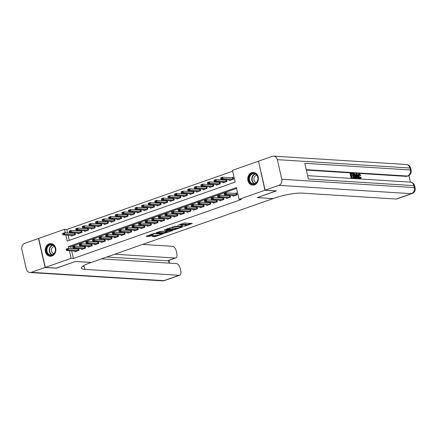 <?xml version="1.0" encoding="UTF-8"?>
<svg xmlns="http://www.w3.org/2000/svg" width="437" height="437" viewBox="0 0 437 437"><rect width="100%" height="100%" fill="white"/><g stroke="black" fill="none" stroke-linecap="round" stroke-linejoin="round"><path stroke-width="0.66" d="M184.409 226.306L192.247 223.498L184.277 222.996L177.832 225.339A2.567 0.47 167.2 0 1 181.317 224.7L181.978 224.744A2.567 0.47 167.2 0 1 182.415 224.897A2.567 0.47 167.2 0 1 181.328 225.558L180.295 226.049L181.945 225.596A2.567 0.47 167.2 0 1 185.43 224.957L186.096 225A2.567 0.47 167.2 0 1 186.528 225.159A2.567 0.47 167.2 0 1 185.441 225.814L184.409 226.306M49.163 243.786A6.38 5.315 93.6 0 1 50.954 243.535A6.38 5.315 93.6 0 1 55.849 249.156A6.38 5.315 93.6 0 1 51.943 256.016A6.38 5.315 93.6 0 1 50.151 256.268A6.38 5.315 93.6 0 1 45.251 250.647A6.38 5.315 93.6 0 1 49.163 243.786M251.679 172.637A6.38 5.315 93.6 0 1 253.471 172.386A6.38 5.315 93.6 0 1 258.365 178.006A6.38 5.315 93.6 0 1 254.46 184.867A6.38 5.315 93.6 0 1 252.668 185.119A6.38 5.315 93.6 0 1 247.774 179.498A6.38 5.315 93.6 0 1 251.679 172.637M152.169 236.472L155.288 236.668L163.258 233.779L154.07 233.429L146.439 236.106L146.237 236.362L148.935 236.532L153.289 235.188L153.491 234.931L152.152 234.849A2.147 0.393 167.2 0 1 151.792 234.718A2.147 0.393 167.2 0 1 153.223 234.003A2.147 0.393 167.2 0 1 155.61 233.631L160.854 233.964A2.147 0.393 167.2 0 1 161.22 234.095A2.147 0.393 167.2 0 1 159.789 234.811A2.147 0.393 167.2 0 1 157.396 235.177L155.435 235.325L152.169 236.472M276.179 190.871L257.262 197.606L273.043 198.6L91.267 262.462L75.492 261.468L56.553 268.116L45.284 267.411L38.696 238.405L64.545 229.327L65.332 232.79M276.195 190.953L264.926 190.248L239.077 199.327L236.406 187.571L68.462 246.572L68.893 248.467M71.657 250.849L73.389 258.469L241.328 199.469L239.077 199.327M73.389 258.469L71.133 258.327L45.284 267.411M174.308 229.802L183.229 226.666L175.259 226.164L166.546 229.043L166.339 229.299L174.308 229.802L174.128 229.015L177.264 228.098M172.97 230.452L164.252 233.331L156.151 232.784L160.843 231.233L165.164 231.233L167.671 230.266L164.17 230.009L165.077 229.687L172.91 230.184M74.618 232.855L73.367 233.298M81.206 230.545L79.949 230.982M87.788 228.229L86.537 228.671M94.376 225.918L93.125 226.355M100.963 223.602L99.707 224.044M107.546 221.286L106.295 221.728M114.133 218.975L112.883 219.418M120.721 216.659L119.465 217.102M127.304 214.349L126.053 214.786M133.891 212.032L132.64 212.475M140.479 209.722L139.223 210.159M147.067 207.406L145.811 207.848M153.649 205.09L152.398 205.532M160.237 202.779L158.981 203.221M166.825 200.463L165.568 200.905M173.407 198.152L172.156 198.589M179.995 195.836L178.738 196.279M186.583 193.525L185.326 193.962M193.165 191.209L191.914 191.652M199.753 188.899L198.496 189.336M206.34 186.583L205.084 187.025M212.923 184.267L211.672 184.709M219.511 181.956L218.254 182.393M226.098 179.64L224.842 180.082M232.97 195.525L233.123 196.213L237.078 194.826L236.63 192.87L234.991 193.444M226.382 197.841L226.541 198.529L230.49 197.142L230.081 195.344M219.795 200.151L219.953 200.845L223.902 199.452L223.498 197.661M213.212 202.468L213.365 203.156L217.32 201.768L216.91 199.971M206.625 204.778L206.783 205.472L210.732 204.084L210.323 202.287M200.037 207.094L200.195 207.783L204.145 206.395L203.74 204.598M193.449 209.41L193.607 210.099L197.562 208.711L197.153 206.914M186.867 211.721L187.025 212.409L190.974 211.022L190.565 209.225M180.279 214.037L180.437 214.725L184.387 213.338L183.982 211.541M173.691 216.348L173.85 217.042L177.804 215.649L177.395 213.851M167.109 218.664L167.267 219.352L171.217 217.965L170.807 216.168M160.521 220.975L160.679 221.668L164.629 220.281L164.225 218.484M153.933 223.291L154.092 223.979L158.047 222.591L157.637 220.794M147.351 225.607L147.504 226.295L151.459 224.908L151.049 223.11M140.763 227.917L140.922 228.606L144.871 227.218L144.461 225.421M134.175 230.233L134.334 230.922L138.289 229.534L137.879 227.737M127.593 232.544L127.746 233.238L131.701 231.845L131.291 230.048M121.005 234.86L121.164 235.548L125.113 234.161L124.703 232.364M114.418 237.171L114.576 237.865L118.531 236.477L118.121 234.68M107.835 239.487L107.988 240.175L111.943 238.788L111.533 236.991M101.247 241.803L101.406 242.491L105.355 241.104L104.946 239.307M94.66 244.114L94.818 244.802L98.773 243.414L98.363 241.617M88.077 246.43L88.23 247.118L92.185 245.731L91.775 243.933M81.49 248.74L81.648 249.434L85.597 248.041L85.188 246.244M236.603 188.434L70.718 246.714L71.149 248.609M229.66 195.317L228.404 195.76M223.072 197.633L221.816 198.07M216.484 199.944L215.233 200.386M209.902 202.26L208.646 202.697M203.314 204.571L202.058 205.013M196.726 206.887L195.476 207.329M190.144 209.197L188.888 209.64M183.556 211.513L182.3 211.956M176.969 213.83L175.718 214.267M170.386 216.14L169.13 216.583M163.799 218.456L162.542 218.893M157.211 220.767L155.96 221.209M150.628 223.083L149.372 223.52M144.041 225.394L142.784 225.836M137.453 227.71L136.202 228.152M130.871 230.026L129.614 230.463M124.283 232.337L123.026 232.779M117.695 234.653L116.444 235.09M111.107 236.963L109.856 237.406M104.525 239.279L103.269 239.716M97.937 241.59L96.686 242.032M91.349 243.906L90.098 244.349M84.767 246.222L83.511 246.659M78.179 248.533L76.928 248.975M78.605 248.56L79.015 250.357L75.06 251.745L74.902 251.057M232.686 171.189L66.801 229.469L67.588 232.932M68.096 235.177L69.275 240.361M229.409 179.847L229.562 180.541L233.516 179.148L233.068 177.193L231.43 177.766M226.519 179.667L226.929 181.464L222.979 182.852L222.821 182.163M219.937 181.983L220.341 183.78L216.391 185.168L216.233 184.48M213.349 184.294L213.759 186.091L209.804 187.478L209.645 186.79M206.761 186.61L207.171 188.407L203.221 189.795L203.063 189.106M200.179 188.921L200.583 190.718L196.634 192.105L196.475 191.417M193.591 191.237L194.001 193.034L190.046 194.421L189.887 193.733M187.003 193.553L187.413 195.344L183.464 196.737L183.305 196.044M180.421 195.863L180.825 197.661L176.876 199.048L176.717 198.36M173.833 198.18L174.243 199.977L170.288 201.364L170.13 200.676M167.245 200.49L167.655 202.287L163.7 203.675L163.547 202.987M160.658 202.806L161.067 204.603L157.118 205.991L156.959 205.303M154.075 205.117L154.485 206.914L150.53 208.302L150.372 207.613M147.488 207.433L147.897 209.23L143.942 210.618L143.789 209.929M140.9 209.749L141.309 211.541L137.36 212.934L137.202 212.24M134.317 212.06L134.727 213.857L130.772 215.244L130.614 214.556M127.73 214.376L128.139 216.173L124.184 217.56L124.032 216.867M121.142 216.686L121.552 218.484L117.602 219.871L117.444 219.183M114.56 219.003L114.969 220.8L111.014 222.187L110.856 221.499M107.972 221.313L108.381 223.11L104.427 224.498L104.274 223.81M101.384 223.629L101.794 225.426L97.844 226.814L97.686 226.126M94.802 225.94L95.211 227.737L91.257 229.13L91.098 228.436M88.214 228.256L88.624 230.053L84.669 231.441L84.516 230.752M81.626 230.572L82.036 232.369L78.086 233.757L77.928 233.063M75.044 232.883L75.454 234.68L71.499 236.067L71.34 235.379M258.551 161.258L264.926 190.248M66.801 229.469L64.545 229.327M65.84 235.035L67.216 241.082L235.161 182.082L232.489 170.326L258.338 161.242M69.401 250.707L71.133 258.327M70.718 246.714L68.462 246.572M186.528 225.159L186.353 224.372A2.567 0.47 167.2 0 0 185.916 224.219L186.096 225M182.355 224.629A2.567 0.47 167.2 0 1 185.25 224.176L185.916 224.219M182.415 224.897L182.234 224.115A2.567 0.47 167.2 0 0 181.803 223.957L181.978 224.744M181.317 224.7L181.137 223.919L181.803 223.957M186.462 224.869L190.647 223.4M167.764 228.617L174.128 229.015M181.694 227.136L174.844 226.513L173.145 226.983A2.567 0.47 167.2 0 0 172.052 227.644A2.567 0.47 167.2 0 0 172.489 227.797L177.269 228.103A2.567 0.47 167.2 0 0 180.754 227.464L181.694 227.136M171.572 230.097L171.178 230.239M167.213 231.632L165.164 232.353L165.344 233.134M157.708 232.151L165.164 232.353M167.426 231.643A2.147 0.393 167.2 0 0 169.818 231.277A2.147 0.393 167.2 0 0 171.249 230.561A2.147 0.393 167.2 0 0 170.889 230.43L167.95 230.512L165.443 231.479L167.426 231.643M147.657 235.68L149.847 235.548L151.934 234.816M153.387 236.04L157.156 235.161M161.144 233.762L161.521 233.631M233.205 177.799L222.586 177.209L222.908 178.624L220.931 179.317L231.069 180.011M221.641 177.935L220.652 178.28L221.69 178.17L222.586 177.209L220.609 177.903L220.652 178.28M233.309 179.225L222.908 178.624L221.69 178.17M220.931 179.317L220.707 178.52M224.214 193.957L225.252 193.848L224.214 193.957L224.17 193.58L226.148 192.886L236.767 193.471M225.202 193.613L226.148 192.886L226.47 194.296L236.87 194.897M234.631 195.683L224.492 194.989L226.47 194.296L225.252 193.848M224.268 194.192L224.492 194.989M250.166 174.975A5.517 4.599 93.6 0 1 256.677 174.778A5.517 4.599 93.6 0 1 256.694 182.579A5.517 4.599 93.6 0 1 250.183 182.775A5.517 4.599 93.6 0 1 250.166 174.975M256.677 182.311A5.113 4.261 -86.4 0 0 257.655 176.898A5.113 4.261 -86.4 0 0 253.979 173.691A5.113 4.261 -86.4 0 0 250.636 175.27A5.113 4.261 -86.4 0 0 249.658 180.678A5.113 4.261 -86.4 0 0 253.334 183.89A5.113 4.261 -86.4 0 0 256.677 182.311M256.885 175.363A3.638 3.032 -86.4 0 0 254.793 176.493A3.638 3.032 -86.4 0 0 254.055 180.181A3.638 3.032 -86.4 0 0 256.426 182.595M254.148 172.484A6.337 5.282 -86.4 0 0 253.831 172.451A6.337 5.282 -86.4 0 0 249.685 174.412A6.337 5.282 -86.4 0 0 248.473 181.12A6.337 5.282 -86.4 0 0 253.034 185.102A6.337 5.282 -86.4 0 0 253.351 185.108M47.649 246.124A5.517 4.599 93.6 0 1 54.161 245.927A5.517 4.599 93.6 0 1 54.177 253.722A5.517 4.599 93.6 0 1 47.666 253.919A5.517 4.599 93.6 0 1 47.649 246.124M54.161 253.455A5.113 4.261 -86.4 0 0 55.133 248.047A5.113 4.261 -86.4 0 0 51.457 244.835A5.113 4.261 -86.4 0 0 48.114 246.419A5.113 4.261 -86.4 0 0 47.141 251.827A5.113 4.261 -86.4 0 0 50.818 255.039A5.113 4.261 -86.4 0 0 54.161 253.455M54.363 246.512A3.638 3.032 -86.4 0 0 52.276 247.637A3.638 3.032 -86.4 0 0 51.533 251.324A3.638 3.032 -86.4 0 0 53.909 253.739M51.626 243.627A6.337 5.282 -86.4 0 0 51.309 243.6A6.337 5.282 -86.4 0 0 47.163 245.561A6.337 5.282 -86.4 0 0 45.956 252.269A6.337 5.282 -86.4 0 0 50.512 256.246A6.337 5.282 -86.4 0 0 50.834 256.257M359.842 178.394L360.334 177.269L360.864 177.083L361.279 177.258L360.53 178.755L360.001 178.941L358.968 178.285M358.28 176.75L358.193 176.417L358.722 176.231C359.067 177.733 359.673 178.58 360.53 178.755L360.001 178.941M358.193 176.417C357.881 174.975 358.116 174.205 358.897 174.117M358.722 176.231C358.411 174.789 358.646 174.019 359.427 173.931L360.782 175.368L359.902 175.669L359.006 174.658M356.936 178.471L356.532 178.443L356.537 173.811L356.969 173.839L359.11 178.607L358.706 178.58L358.072 177.116L356.92 177.045L356.936 178.471L356.412 178.657L356.008 178.629L356.008 177.597M356.008 176.832L356.013 173.997L356.537 173.811M359.11 178.607L358.182 178.766L357.542 177.302L356.92 177.264M352.664 174.101L351.14 174.002L351.468 175.45L352.888 175.543L353.014 176.084L351.588 175.996L351.96 177.624L353.555 177.722L353.68 178.263L353.151 178.449L351.173 178.329L350.108 173.626L352.539 173.56L352.664 174.101L351.19 174.226M353.014 176.084L351.643 176.215M410.409 182.142L408.912 175.537M411.993 193.613A4.905 4.905 0 0 0 415.15 187.899A4.905 0.901 -12.8 0 0 414.32 187.599A4.905 4.091 93.6 0 1 411.436 193.689A4.905 2.556 70.6 0 0 411.993 193.613L396.747 198.972A4.905 2.556 -109.4 0 1 396.19 199.043L411.436 193.689L278.888 185.343A4.905 4.091 -86.4 0 0 281.772 179.246L414.32 187.599L413.872 185.638L308.375 178.995L304.813 163.318L410.31 169.96A4.905 4.091 93.6 0 1 407.426 176.051A4.905 2.556 70.6 0 0 407.983 175.98L406.994 176.324A4.905 2.556 -109.4 0 1 406.437 176.401L407.426 176.051L306.261 169.682M306.353 170.097L406.437 176.401M354.642 178.547L355.166 178.362L354.199 178.296L353.129 173.598L355.019 174.112L355.876 176.062C356.226 177.564 355.986 178.334 355.166 178.362L353.626 178.285M353.5 177.717L352.604 173.779L353.129 173.598M278.888 185.343L265.122 190.177L276.397 190.887L257.327 197.584L273.109 198.578L274.228 198.185A20.446 3.758 -12.8 0 1 301.962 193.11L396.19 199.043M281.772 179.246L277.32 159.652A4.905 4.091 -86.4 0 0 273.677 156.146A4.905 4.091 -86.4 0 0 272.3 156.337L258.535 161.177L265.122 190.177M353.68 178.263L351.173 178.329M351.703 178.143L350.632 173.44M354.456 177.783L355.576 177.52L355.494 176.029L354.653 174.325L353.637 174.161L354.456 177.783M355.013 177.815L355.576 177.52L355.052 177.706L354.97 176.215L354.128 174.505L353.659 174.379M354.199 178.296L353.675 178.482M354.489 178.001L355.052 177.706M355.494 176.029L354.97 176.215M354.653 174.325L354.128 174.505M354.183 174.199L353.686 174.374M356.892 175.226L356.909 176.51L357.832 176.564L356.876 174.368L356.892 175.226M356.532 178.443L356.008 178.629M358.072 177.116L357.542 177.302M358.706 178.58L358.182 178.766M357.209 176.526L356.898 175.816M360.782 175.368L360.432 175.483L359.531 174.472C358.979 174.576 358.837 175.171 359.099 176.253L360.552 178.187M360.372 178.214L360.864 177.083M360.432 175.483L359.902 175.669M358.619 174.155L359.427 173.931M56.34 268.105L75.426 261.49L91.202 262.484L90.082 262.877A20.446 3.758 167.2 0 0 81.419 268.116A20.446 3.758 167.2 0 0 84.887 269.372L179.115 275.305A4.905 2.556 70.6 0 0 179.673 275.234A4.905 2.556 70.6 0 0 180.749 270.771L180.224 268.46A4.905 2.556 70.6 0 0 176.45 263.587L101.499 258.868M45.087 267.477L38.5 238.476L24.734 243.311A4.905 4.091 -86.4 0 0 21.85 249.401L26.302 269.001A4.905 4.091 -86.4 0 0 29.945 272.508A4.905 4.091 -86.4 0 0 31.322 272.317L45.087 267.477L56.357 268.187M114.74 254.214L175.188 258.021A4.905 2.556 70.6 0 0 175.745 257.95A4.905 2.556 70.6 0 0 176.827 253.487L176.297 251.177A4.905 2.556 70.6 0 0 172.528 246.304L142.62 244.42M175.745 257.95L167.841 260.725A4.905 2.556 -109.4 0 1 167.284 260.796L175.188 258.021M106.836 256.989L167.284 260.796M82.631 266.357A20.446 3.758 167.2 0 0 84.248 266.548L84.887 269.372M226.623 180.11L215.998 179.525L216.32 180.934L214.343 181.628L224.487 182.322M215.053 180.252L214.064 180.596L215.108 180.486L215.998 179.525L214.026 180.219L214.064 180.596M226.727 181.535L216.32 180.934L215.108 180.486M214.343 181.628L214.119 180.831M220.035 182.426L209.416 181.836L209.733 183.25L207.761 183.944L217.899 184.638M208.465 182.562L207.477 182.912L208.52 182.797L209.416 181.836L207.438 182.535L207.477 182.912M220.139 183.851L209.733 183.25L208.52 182.797M207.761 183.944L207.531 183.147M213.447 184.736L202.828 184.152L203.15 185.561L201.173 186.255L211.311 186.949M201.883 184.878L200.894 185.222L201.932 185.113L202.828 184.152L200.851 184.846L200.894 185.222M213.551 186.162L203.15 185.561L201.932 185.113M201.173 186.255L200.949 185.457M206.865 187.052L196.24 186.468L196.563 187.877L194.585 188.571L204.729 189.265M195.295 187.189L194.307 187.539L195.35 187.424L196.24 186.468L194.268 187.162L194.307 187.539M206.969 188.478L196.563 187.877L195.35 187.424M194.585 188.571L194.361 187.773M217.626 196.273L218.669 196.158L217.626 196.273L217.588 195.896L219.56 195.202L230.184 195.787M218.615 195.923L219.56 195.202L219.882 196.612L230.288 197.213M228.048 197.999L217.905 197.305L219.882 196.612L218.669 196.158M217.681 196.508L217.905 197.305M211.044 198.584L212.082 198.474L211.044 198.584L211 198.207L212.977 197.513L223.597 198.103M212.027 198.24L212.977 197.513L213.294 198.928L223.7 199.529M221.461 200.315L211.322 199.622L213.294 198.928L212.082 198.474M211.093 198.819L211.322 199.622M204.456 200.9L205.494 200.791L204.456 200.9L204.412 200.523L206.39 199.829L217.009 200.414M205.445 200.55L206.39 199.829L206.712 201.238L217.113 201.839M214.873 202.626L204.734 201.932L206.712 201.238L205.494 200.791M204.511 201.135L204.734 201.932M197.868 203.216L198.911 203.101L197.868 203.216L197.83 202.834L199.802 202.14L210.426 202.73M198.857 202.866L199.802 202.14L200.124 203.555L210.53 204.155M208.291 204.942L198.147 204.248L200.124 203.555L198.911 203.101M197.923 203.451L198.147 204.248M200.277 189.363L189.658 188.779L189.975 190.188L188.003 190.887L198.141 191.575M188.708 189.505L187.719 189.849L188.762 189.74L189.658 188.779L187.681 189.472L187.719 189.849M200.381 190.789L189.975 190.188L188.762 189.74M188.003 190.887L187.773 190.084M191.28 205.527L192.324 205.417L191.28 205.527L191.242 205.15L193.22 204.456L203.839 205.04M192.269 205.182L193.22 204.456L193.536 205.865L203.942 206.466M201.703 207.253L191.564 206.559L193.536 205.865L192.324 205.417M191.335 205.761L191.564 206.559M193.689 191.679L183.07 191.095L183.393 192.504L181.415 193.198L191.553 193.891M182.125 191.816L181.137 192.165L182.174 192.051L183.07 191.095L181.093 191.788L181.137 192.165M193.793 193.105L183.393 192.504L182.174 192.051M181.415 193.198L181.191 192.4M184.698 207.843L185.736 207.728L184.698 207.843L184.654 207.466L186.632 206.772L197.251 207.357M185.687 207.493L186.632 206.772L186.954 208.181L197.355 208.782M195.115 209.569L184.977 208.875L186.954 208.181L185.736 207.728M184.753 208.078L184.977 208.875M187.107 193.995L176.482 193.405L176.805 194.82L174.827 195.514L184.971 196.208M175.537 194.132L174.549 194.476L175.592 194.367L176.482 193.405L174.51 194.099L174.549 194.476M187.211 195.421L176.805 194.82L175.592 194.367M174.827 195.514L174.603 194.716M178.11 210.153L179.154 210.044L178.11 210.153L178.072 209.776L180.044 209.083L190.669 209.667M179.099 209.809L180.044 209.083L180.366 210.492L190.772 211.093M188.533 211.879L178.389 211.186L180.366 210.492L179.154 210.044M178.165 210.388L178.389 211.186M180.519 196.306L169.9 195.721L170.217 197.131L168.245 197.824L178.383 198.518M168.95 196.448L167.961 196.792L169.004 196.683L169.9 195.721L167.923 196.415L167.961 196.792M180.623 197.732L170.217 197.131L169.004 196.683M168.245 197.824L168.016 197.027M171.523 212.469L172.566 212.355L171.523 212.469L171.484 212.092L173.462 211.399L184.081 211.983M172.511 212.12L173.462 211.399L173.779 212.808L184.185 213.409M181.945 214.196L171.807 213.502L173.779 212.808L172.566 212.355M171.577 212.704L171.807 213.502M173.931 198.622L163.312 198.032L163.635 199.447L161.657 200.141L171.796 200.834M162.367 198.759L161.379 199.108L162.417 198.993L163.312 198.032L161.335 198.731L161.379 199.108M174.035 200.048L163.635 199.447L162.417 198.993M161.657 200.141L161.433 199.343M164.94 214.78L165.978 214.671L164.94 214.78L164.896 214.403L166.874 213.709L177.493 214.294M165.929 214.436L166.874 213.709L167.196 215.124L177.597 215.72M175.357 216.512L165.219 215.818L167.196 215.124L165.978 214.671M164.995 215.015L165.219 215.818M167.349 200.933L156.725 200.348L157.047 201.757L155.069 202.451L165.213 203.145M155.78 201.075L154.791 201.419L155.834 201.31L156.725 200.348L154.753 201.042L154.791 201.419M167.453 202.358L157.047 201.757L155.834 201.31M155.069 202.451L154.845 201.654M158.352 217.096L159.396 216.987L158.352 217.096L158.314 216.719L160.286 216.025L170.911 216.61M159.341 216.747L160.286 216.025L160.608 217.435L171.014 218.036M168.775 218.822L158.631 218.129L160.608 217.435L159.396 216.987M158.407 217.331L158.631 218.129M160.761 203.249L150.142 202.664L150.459 204.074L148.487 204.767L158.626 205.461M149.192 203.385L148.203 203.735L149.246 203.62L150.142 202.664L148.165 203.358L148.203 203.735M160.865 204.674L150.459 204.074L149.246 203.62M148.487 204.767L148.258 203.97M151.765 219.412L152.808 219.298L151.765 219.412L151.726 219.03L153.704 218.336L164.323 218.926M152.753 219.063L153.704 218.336L154.021 219.751L164.427 220.352M162.187 221.138L152.049 220.445L154.021 219.751L152.808 219.298M151.819 219.647L152.049 220.445M154.174 205.559L143.555 204.975L143.877 206.384L141.899 207.083L152.038 207.772M142.609 205.701L141.621 206.046L142.659 205.936L143.555 204.975L141.577 205.669L141.621 206.046M154.277 206.985L143.877 206.384L142.659 205.936M141.899 207.083L141.675 206.28M145.182 221.723L146.22 221.614L145.182 221.723L145.139 221.346L147.116 220.652L157.735 221.237M146.171 221.379L147.116 220.652L147.438 222.062L157.839 222.662M155.599 223.449L145.461 222.755L147.438 222.062L146.22 221.614M145.237 221.958L145.461 222.755M147.591 207.875L136.967 207.291L137.289 208.7L135.312 209.394L145.455 210.088M136.022 208.012L135.033 208.362L136.076 208.247L136.967 207.291L134.995 207.985L135.033 208.362M147.695 209.301L137.289 208.7L136.076 208.247M135.312 209.394L135.088 208.596M138.595 224.039L139.638 223.924L138.595 224.039L138.556 223.662L140.528 222.968L151.153 223.553M139.583 223.689L140.528 222.968L140.851 224.378L151.257 224.979M149.017 225.765L138.873 225.071L140.851 224.378L139.638 223.924M138.649 224.274L138.873 225.071M141.004 210.192L130.384 209.602L130.701 211.016L128.729 211.71L138.868 212.404M129.434 210.328L128.445 210.672L129.489 210.563L130.384 209.602L128.407 210.295L128.445 210.672M141.107 211.617L130.701 211.016L129.489 210.563M128.729 211.71L128.5 210.913M132.007 226.35L133.05 226.24L132.007 226.35L131.969 225.973L133.946 225.279L144.565 225.863M132.995 226.005L133.946 225.279L134.263 226.688L144.669 227.289M142.429 228.076L132.291 227.382L134.263 226.688L133.05 226.24M132.061 226.585L132.291 227.382M134.416 212.502L123.797 211.918L124.119 213.327L122.141 214.021L132.28 214.714M122.852 212.639L121.863 212.988L122.901 212.879L123.797 211.918L121.819 212.611L121.863 212.988M134.52 213.928L124.119 213.327L122.901 212.879M122.141 214.021L121.918 213.223M125.424 228.666L126.462 228.551L125.424 228.666L125.381 228.289L127.358 227.595L137.977 228.18M126.413 228.316L127.358 227.595L127.68 229.004L138.081 229.605M135.841 230.392L125.703 229.698L127.68 229.004L126.462 228.551M125.479 228.901L125.703 229.698M127.833 214.818L117.209 214.228L117.531 215.643L115.554 216.337L125.698 217.031M116.264 214.955L115.275 215.304L116.318 215.19L117.209 214.228L115.237 214.922L115.275 215.304M127.937 216.244L117.531 215.643L116.318 215.19M115.554 216.337L115.33 215.539M118.837 230.976L119.88 230.867L118.837 230.976L118.798 230.599L120.77 229.906L131.395 230.49M119.825 230.632L120.77 229.906L121.093 231.32L131.499 231.916M129.259 232.708L119.115 232.014L121.093 231.32L119.88 230.867M118.891 231.211L119.115 232.014M121.246 217.129L110.627 216.544L110.943 217.954L108.971 218.647L119.11 219.341M109.676 217.271L108.687 217.615L109.731 217.506L110.627 216.544L108.649 217.238L108.687 217.615M121.349 218.555L110.943 217.954L109.731 217.506M108.971 218.647L108.742 217.85M112.249 233.292L113.292 233.178L112.249 233.292L112.211 232.916L114.188 232.222L124.807 232.806M113.238 232.943L114.188 232.222L114.505 233.631L124.911 234.232M122.671 235.019L112.533 234.325L114.505 233.631L113.292 233.178M112.304 233.527L112.533 234.325M114.658 219.445L104.039 218.861L104.361 220.27L102.384 220.964L112.522 221.657M103.094 219.582L102.105 219.931L103.143 219.816L104.039 218.861L102.061 219.554L102.105 219.931M114.762 220.871L104.361 220.27L103.143 219.816M102.384 220.964L102.16 220.166M105.667 235.609L106.704 235.494L105.667 235.609L105.623 235.226L107.6 234.532L118.219 235.122M106.655 235.259L107.6 234.532L107.923 235.947L118.323 236.548M116.084 237.335L105.945 236.641L107.923 235.947L106.704 235.494M105.721 235.843L105.945 236.641M108.076 221.756L97.451 221.171L97.773 222.58L95.796 223.274L105.94 223.968M96.506 221.898L95.517 222.242L96.561 222.133L97.451 221.171L95.479 221.865L95.517 222.242M108.179 223.181L97.773 222.58L96.561 222.133M95.796 223.274L95.572 222.477M99.079 237.919L100.122 237.81L99.079 237.919L99.041 237.542L101.013 236.849L111.637 237.433M100.068 237.575L101.013 236.849L101.335 238.258L111.741 238.859M109.501 239.645L99.357 238.952L101.335 238.258L100.122 237.81M99.133 238.154L99.357 238.952M101.488 224.072L90.869 223.487L91.186 224.897L89.214 225.59L99.352 226.284M89.918 224.208L88.93 224.558L89.973 224.443L90.869 223.487L88.891 224.181L88.93 224.558M101.592 225.497L91.186 224.897L89.973 224.443M89.214 225.59L88.984 224.793M92.491 240.235L93.534 240.121L92.491 240.235L92.453 239.858L94.43 239.165L105.049 239.749M93.48 239.886L94.43 239.165L94.747 240.574L105.153 241.175M102.913 241.961L92.775 241.268L94.747 240.574L93.534 240.121M92.546 240.47L92.775 241.268M94.9 226.388L84.281 225.798L84.603 227.213L82.626 227.906L92.764 228.6M83.336 226.524L82.347 226.869L83.385 226.759L84.281 225.798L82.303 226.492L82.347 226.869M95.004 227.808L84.603 227.213L83.385 226.759M82.626 227.906L82.402 227.103M85.909 242.546L86.947 242.437L85.909 242.546L85.865 242.169L87.842 241.475L98.462 242.06M86.897 242.202L87.842 241.475L88.165 242.885L98.565 243.485M96.326 244.272L86.187 243.578L88.165 242.885L86.947 242.437M85.963 242.781L86.187 243.578M88.318 228.698L77.693 228.114L78.015 229.523L76.038 230.217L86.182 230.911M76.748 228.835L75.759 229.185L76.803 229.075L77.693 228.114L75.721 228.808L75.759 229.185M88.421 230.124L78.015 229.523L76.803 229.075M76.038 230.217L75.814 229.42M79.321 244.862L80.364 244.747L79.321 244.862L79.283 244.485L81.255 243.791L91.879 244.376M80.31 244.512L81.255 243.791L81.577 245.201L91.983 245.802M89.743 246.588L79.6 245.894L81.577 245.201L80.364 244.747M79.376 245.097L79.6 245.894M81.73 231.015L71.111 230.425L71.428 231.839L69.456 232.533L79.594 233.227M70.16 231.151L69.172 231.501L70.215 231.386L71.111 230.425L69.133 231.118L69.172 231.501M81.834 232.44L71.428 231.839L70.215 231.386M69.456 232.533L69.226 231.736M72.733 247.173L73.777 247.063L72.733 247.173L72.695 246.796L74.672 246.102L85.291 246.687M73.722 246.829L74.672 246.102L74.989 247.517L85.395 248.112M83.156 248.904L73.017 248.211L74.989 247.517L73.777 247.063M72.788 247.408L73.017 248.211M75.142 233.325L64.523 232.741L64.845 234.15L62.868 234.844L73.006 235.538M63.578 233.467L62.589 233.811L63.627 233.702L64.523 232.741L62.546 233.434L62.589 233.811M75.246 234.751L64.845 234.15L63.627 233.702M62.868 234.844L62.644 234.046M66.151 249.489L67.189 249.374L66.151 249.489L66.107 249.112L68.085 248.418L78.704 249.003M67.14 249.139L68.085 248.418L68.407 249.827L78.807 250.428M76.568 251.215L66.429 250.521L68.407 249.827L67.189 249.374M66.206 249.724L66.429 250.521M185.25 224.176L185.43 224.957M191.98 223.482L192.04 223.755M182.961 226.65L183.021 226.923M175.215 228.819L175.395 229.605M181.748 226.574L181.836 226.956M174.773 226.208L174.844 226.513M164.077 232.55L164.252 233.331M167.447 229.84L167.535 230.217M170.801 230.048L170.889 230.43M168.955 229.933L169.037 230.315M167.803 229.862L167.95 230.512M160.772 233.582L160.854 233.964M155.528 233.254L155.61 233.631M153.229 234.915L153.289 235.188M149.847 235.548L150.022 236.335M148.755 235.751L148.935 236.532M162.859 233.713L162.919 233.986M155.113 235.882L155.288 236.668M154.021 236.084L154.201 236.865M232.506 177.837L232.823 179.246M232.67 177.832L232.992 179.246M236.554 194.918L236.231 193.509M236.384 194.924L236.067 193.509M254.52 183.764A5.113 4.261 93.6 0 1 252.985 175.417A5.113 4.261 93.6 0 1 255.137 173.959M255.47 174.117A4.944 4.119 -86.4 0 0 253.307 175.548A4.944 4.119 -86.4 0 0 254.869 183.649M52.003 254.913A5.113 4.261 93.6 0 1 50.463 246.566A5.113 4.261 93.6 0 1 52.62 245.108M52.948 245.266A4.944 4.119 -86.4 0 0 50.785 246.697A4.944 4.119 -86.4 0 0 52.353 254.798M407.983 175.98A4.905 4.905 0 0 0 411.141 170.261A4.905 0.901 -12.8 0 0 410.31 169.96L409.862 167.999L277.32 159.652M406.224 164.492A4.905 4.091 93.6 0 1 409.862 167.999A4.905 0.901 167.2 0 1 410.698 168.3A4.905 4.905 0 0 0 406.224 164.492L273.677 156.146M410.228 182.131A4.905 4.091 93.6 0 1 413.872 185.638A4.905 0.901 167.2 0 1 414.702 185.938A4.905 4.905 0 0 0 410.228 182.131L307.621 175.669M357.291 175.313L356.892 175.45M31.322 272.317L163.87 280.663L179.115 275.305M169.146 263.129L168.545 260.479M163.87 280.663A4.905 4.091 93.6 0 1 162.493 280.854A4.905 4.905 0 0 0 164.427 280.587A4.905 2.556 -109.4 0 1 163.87 280.663M225.918 180.148L226.24 181.563M226.087 180.148L226.404 181.557M219.33 182.464L219.653 183.873M219.5 182.458L219.822 183.873M212.748 184.775L213.065 186.189M212.912 184.775L213.234 186.184M206.16 187.091L206.483 188.5M206.33 187.091L206.646 188.5M229.966 197.234L229.649 195.825M229.802 197.234L229.48 195.825M223.383 199.545L223.061 198.136M223.214 199.551L222.892 198.141M216.796 201.861L216.473 200.452M216.626 201.861L216.31 200.452M210.208 204.177L209.891 202.763M210.044 204.177L209.722 202.768M199.572 189.407L199.895 190.816M199.742 189.401L200.064 190.811M203.626 206.488L203.303 205.079M203.456 206.493L203.134 205.079M192.99 191.717L193.307 193.127M193.154 191.717L193.476 193.127M197.038 208.804L196.716 207.389M196.868 208.804L196.552 207.395M186.402 194.033L186.725 195.443M186.572 194.028L186.889 195.443M190.45 211.115L190.133 209.705M190.286 211.12L189.964 209.705M179.815 196.344L180.137 197.759M179.984 196.344L180.306 197.753M183.868 213.431L183.545 212.021M183.698 213.431L183.376 212.021M173.232 198.66L173.549 200.07M173.396 198.655L173.718 200.07M177.28 215.741L176.958 214.332M177.111 215.747L176.794 214.338M166.644 200.971L166.967 202.386M166.814 200.971L167.131 202.38M170.692 218.058L170.375 216.648M170.528 218.058L170.206 216.648M160.057 203.287L160.379 204.696M160.226 203.287L160.548 204.696M164.11 220.374L163.788 218.959M163.941 220.374L163.618 218.964M153.474 205.603L153.791 207.012M153.638 205.598L153.961 207.007M157.522 222.684L157.2 221.275M157.353 222.69L157.036 221.275M146.887 207.914L147.209 209.323M147.056 207.914L147.373 209.323M150.934 225L150.618 223.586M150.77 225L150.448 223.591M140.299 210.23L140.621 211.639M140.468 210.224L140.79 211.639M144.352 227.311L144.03 225.902M144.183 227.316L143.86 225.902M133.717 212.54L134.033 213.95M133.88 212.54L134.203 213.95M137.764 229.627L137.442 228.218M137.595 229.627L137.278 228.218M127.129 214.857L127.451 216.266M127.298 214.851L127.615 216.266M131.176 231.938L130.86 230.528M131.013 231.943L130.69 230.534M120.541 217.167L120.863 218.582M120.71 217.167L121.033 218.576M124.594 234.254L124.272 232.845M124.425 234.254L124.103 232.845M113.959 219.483L114.275 220.893M114.123 219.478L114.445 220.893M118.006 236.57L117.684 235.155M117.837 236.57L117.52 235.161M107.371 221.794L107.693 223.209M107.54 221.794L107.857 223.203M111.419 238.881L111.102 237.471M111.255 238.886L110.932 237.471M100.783 224.11L101.105 225.519M100.952 224.11L101.275 225.519M104.836 241.197L104.514 239.782M104.667 241.197L104.345 239.787M94.201 226.426L94.518 227.835M94.365 226.421L94.687 227.83M98.249 243.507L97.926 242.098M98.079 243.513L97.762 242.098M87.613 228.737L87.935 230.146M87.782 228.737L88.099 230.146M91.661 245.823L91.344 244.414M91.497 245.823L91.175 244.414M81.025 231.053L81.348 232.462M81.195 231.047L81.517 232.462M85.078 248.134L84.756 246.725M84.909 248.14L84.587 246.73M74.443 233.363L74.76 234.778M74.607 233.363L74.929 234.773M78.491 250.45L78.168 249.041M78.321 250.45L78.005 249.041M181.836 226.579L181.929 226.989M171.943 227.147L172.052 227.644M167.573 229.846L167.671 230.266M171.14 230.07L171.249 230.561M165.372 231.162L165.443 231.479M161.111 233.604L161.22 234.095M151.688 234.265L151.792 234.718M411.141 170.261L410.698 168.3M415.15 187.899L414.702 185.938M29.945 272.508L162.493 280.854M164.427 280.587L179.673 275.234M169.534 263.15L168.9 260.354"/></g></svg>
